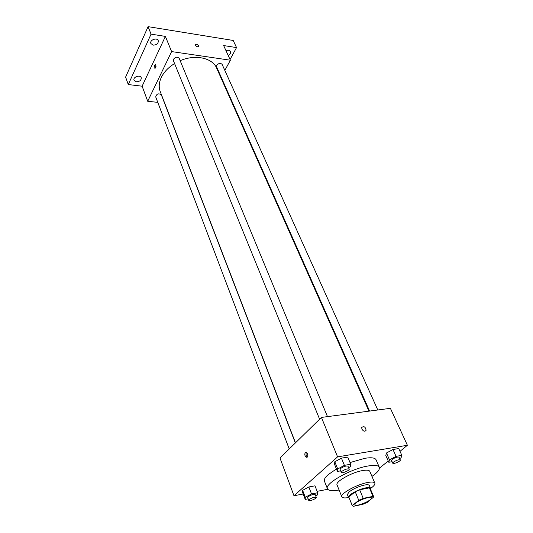 <?xml version="1.0" encoding="UTF-8"?>
<svg xmlns="http://www.w3.org/2000/svg" width="533" height="533" viewBox="0 0 533 533"><rect width="100%" height="100%" fill="white"/><g stroke="black" fill="none" stroke-linecap="round" stroke-linejoin="round"><path stroke-width="0.8" d="M356.077 502.819C359.955 499.561 371.008 496.023 371.354 497.915C372.76 500.247 355.378 507.443 354.731 504.798L356.077 502.819M353.179 506.35L362.866 504.318L367.244 502.392L373.766 496.903L372.993 496.37L363.233 498.362L358.762 500.34L352.26 505.517L353.179 506.35M372.993 496.37L369.409 487.868L359.675 489.787L363.233 498.362M358.762 500.34L355.225 491.752L348.795 496.989L352.26 505.517M355.225 491.752L359.675 489.787M369.409 487.868L370.182 488.428L373.766 496.903M352.306 505.79L348.795 496.989M370.468 489.094L370.535 488.281C370.122 487.488 368.523 487.355 365.731 487.875C358.462 489.167 347.19 495.43 348.495 497.409L349.122 497.935M348.495 497.409L347.349 494.591L349.088 491.892C353.372 488.734 358.522 486.456 364.545 485.05C367.33 484.537 368.936 484.677 369.349 485.476L370.535 488.281M370.582 488.455C373.82 486.163 375.239 484.397 374.832 483.151C374.219 481.965 371.834 481.745 367.677 482.505C356.777 484.384 339.841 493.831 341.826 496.823C342.426 497.989 344.678 498.235 348.582 497.562M374.832 483.151L369.802 471.365C369.162 470.119 366.771 469.853 362.633 470.559C351.767 472.311 335.01 481.792 337.049 484.93L341.826 496.823M371.961 476.415C377.551 472.518 380.002 469.473 379.309 467.274C378.31 465.329 374.572 464.903 368.103 465.982C350.881 468.694 324.157 483.824 327.442 488.754C328.501 490.8 332.392 491.226 339.101 490.027M350.021 462.564L364.825 458.313C371.281 457.281 375.025 457.76 376.045 459.759L379.309 467.274M327.442 488.754L324.43 481.139C323.864 479.553 325.117 477.388 328.195 474.643L336.423 468.96M399.677 458.547L401.056 457.82L401.835 455.362L398.751 448.539L392.974 449.506L386.465 452.997L385.799 455.468L388.81 462.278L392.095 461.691M379.463 468.167L388.237 460.978M400.01 451.324L407.392 445.275L337.582 456.868L293.976 495.757L303.19 493.998M317.122 491.333L327.768 489.301M348.609 467.668L350.321 466.748L350.727 464.25L347.743 457.087L341.446 458.147L334.797 461.765L334.524 464.27L337.422 471.425L340.66 470.852M315.703 495.883L317.541 494.904L317.675 492.752L314.99 485.83L308.854 486.969L302.637 490.327L302.617 492.485L305.229 499.408L308.134 498.835M407.392 445.275L390.403 408.325L321.432 417.426L337.582 456.868M361.9 429.152L361.74 427.446C364.012 425.907 365.465 426.853 366.098 430.278C364.872 431.81 363.473 431.43 361.9 429.152C363.473 431.43 364.872 431.81 366.098 430.284L366.098 430.278M321.432 417.426L279.985 458.014L293.976 495.757M305.396 452.317L306.435 452.144C308.347 454.756 308.281 456.475 306.228 457.294C304.696 455.848 304.416 454.189 305.396 452.317M307.341 457.048C305.922 455.615 305.656 453.996 306.535 452.197M361.74 427.446C364.012 425.914 365.465 426.853 366.098 430.284M295.482 442.83L160.24 91.576C158.594 87.179 158.967 82.428 161.352 77.338C164.017 71.955 168.428 67.358 174.577 63.547M180.161 60.695C195.271 54.053 212.567 57.904 216.684 68.191L368.963 411.156M295.342 442.976L161.346 94.841C158.514 93.048 156.642 93.741 155.716 96.933L289.219 448.966M369.596 411.07L216.638 66.931L216.778 65.312C218.717 63.141 220.502 62.841 222.134 64.406L377.804 409.99M319.607 419.211L173.438 60.755L173.545 59.19C175.57 56.884 177.456 56.618 179.208 58.39L327.482 416.626M224.826 70.396L230.389 60.216L171.613 51.581L147.708 101.27L157.775 102.369M220.875 77.631L221.155 77.105M171.613 51.581L165.39 36.397L151.059 34.145L148.081 26.65L233.194 40.455L236.545 47.584L223.647 45.558L230.389 60.216M195.371 45.245L195.291 44.712C196.764 43.886 197.95 44.412 198.856 46.304C197.87 47.17 196.71 46.817 195.371 45.245C196.71 46.824 197.87 47.177 198.856 46.304L198.856 46.304C197.95 44.412 196.764 43.886 195.291 44.719M148.081 26.65L125.608 77.098L128.286 84.547L142.118 86.199L147.708 101.27M165.39 36.397L142.118 86.199M154.69 65.126L155.543 64.526C156.329 66.332 156.102 67.611 154.87 68.357L154.69 65.126M155.543 68.064L155.876 64.953M226.019 50.708C228.124 49.895 229.61 50.162 230.476 51.501C230.942 53.047 230.189 54.386 228.224 55.505M230.049 59.483L236.545 47.584M153.184 45.152L150.886 43.533C149.32 40.102 157.028 37.097 158.241 40.668C158.461 43.493 156.769 44.992 153.184 45.152M136.355 81.802L134.043 80.243C132.67 77.032 140.192 74.387 141.225 77.718C141.358 80.263 139.739 81.622 136.355 81.802M151.059 34.145L128.286 84.547M317.675 492.752L311.519 493.938L305.269 497.289L305.229 499.408M308.714 500.374L307.661 497.589L308.167 496.723C311.245 494.757 313.591 494.044 315.203 494.584L316.276 497.369C316.928 498.535 309.013 501.686 308.714 500.374L309.227 499.521C312.318 497.562 314.663 496.843 316.276 497.369M314.99 485.83L308.854 486.969L311.519 493.938M308.854 486.969L302.637 490.327L305.269 497.289M302.637 490.327L302.617 492.485M350.727 464.25L344.411 465.349L337.722 468.96L337.422 471.425M341.28 472.358L340.101 469.473L340.7 468.44C343.918 466.348 346.357 465.609 348.002 466.215L349.195 469.093C349.941 470.386 341.653 473.804 341.28 472.358L341.88 471.332C345.111 469.247 347.549 468.5 349.195 469.093M347.743 457.087L341.446 458.147L344.411 465.349M341.446 458.147L334.797 461.765L337.722 468.96M334.797 461.765L334.524 464.27M401.835 455.362L396.052 456.368L389.503 459.852L388.81 462.278M392.761 463.19L391.542 460.445L392.228 459.373C395.306 457.407 397.585 456.681 399.07 457.201L400.303 459.946C401.036 461.105 393.134 464.503 392.761 463.19L393.454 462.124C396.539 460.166 398.824 459.439 400.303 459.946M398.751 448.539L392.974 449.506L396.052 456.368M392.974 449.506L386.465 452.997L389.503 459.852M386.465 452.997L385.799 455.468M307.261 457.127L306.228 457.294"/></g></svg>
